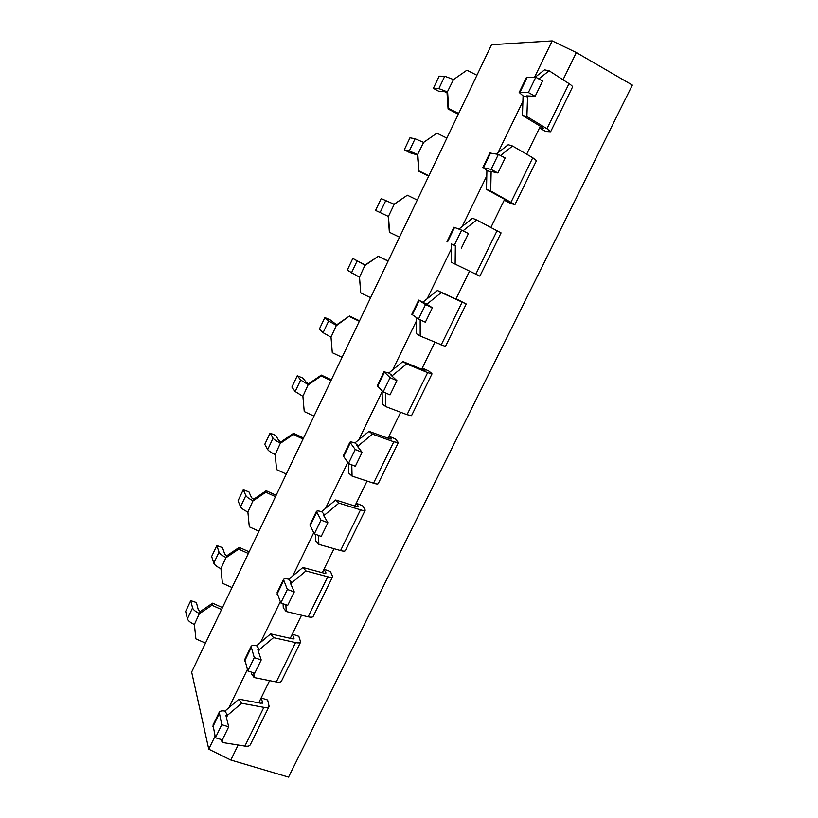 <?xml version="1.0" encoding="UTF-8"?>
<svg xmlns="http://www.w3.org/2000/svg" width="818" height="818" viewBox="0 0 818 818"><rect width="100%" height="100%" fill="white"/><g stroke="black" fill="none" stroke-linecap="round" stroke-linejoin="round"><path stroke-width="1.23" d="M526.884 116.555L546.966 128.733L550.606 131.78L545.831 131.504L539.471 128.017L543.264 128.467L542.477 127.536L522.446 115.41L523.08 95.88L527.559 96.933L526.884 116.555L522.446 115.41M535.146 77.229L544.553 69.878L549.144 70.788L538.755 78.906M572.488 87.117L572.528 87.015C572.641 86.371 571.475 85.236 569.031 83.64L549.144 70.788M523.08 95.88L519.174 92.454L520.023 92.168L528.377 92.536L535.156 96.309L526.7 95.88L527.559 96.933L528.029 95.951M535.156 96.309L542.569 81.054L535.8 77.24L526.424 77.475L519.226 92.362M540.34 126.238L526.68 154.224M528.377 92.536L535.8 77.24M476.925 75.266L466.914 70.205L453.52 79.55L447.017 92.638L444.522 91.677L438.959 91.391L433.376 88.364L438.867 88.61L447.61 91.994L448.673 108.487L458.653 113.487M448.673 108.487L448.07 109.05L447.017 92.638M458.325 114.172L448.07 109.05M453.52 79.55L444.747 76.227L439.154 76.166L433.376 88.364M490.698 190.993L514.941 204.582L510.616 203.488L504.225 200.195L507.712 201.197L506.823 200.492L486.495 189.439L486.894 170.553L491.127 172.005L490.698 190.993L486.495 189.439M496.424 154.019L508.213 144.714L512.559 146.023L500.534 155.532M536.455 160.655L532.763 157.762L512.559 146.023M486.894 170.553L483.469 167.69L491.086 169.408L497.896 172.966L490.166 171.197L491.127 172.005L491.393 171.473M497.896 172.966L505.176 157.986L498.377 154.387L489.87 153.007L482.773 167.67M504.655 199.316L490.943 227.394M491.086 169.408L498.377 154.387M446.884 138.119L436.914 133.17L423.642 142.383L417.395 154.939L409.859 152.721L404.266 149.837L409.286 150.972L417.814 154.643L418.928 170.89L428.877 175.788M418.928 170.89L417.395 154.939M428.714 176.126L418.509 171.095M423.642 142.383L415.074 138.763L409.961 137.802L404.266 149.837M455.135 264.122L479.88 276.147L451.158 262.2L451.342 243.928L455.34 245.768L455.135 264.122L451.158 262.2M458.918 229.081L472.507 218.232L476.618 219.94L462.988 230.829M479.88 276.147L501.066 232.905L476.618 219.94M451.342 243.928L455.391 245.676M461.301 248.263L468.448 233.549L461.628 230.144L453.959 227.21L446.976 241.647M469.573 271.147L456.096 298.754L466.24 303.989L441.301 292.568L427.057 304.071L425.759 303.56L432.374 307.762L425.534 304.562L418.683 300.114L426.935 304.327M454.471 244.899L461.628 230.144M394.051 204.234L407.344 195.205L394.204 204.306L388.458 216.381L389.634 232.373L399.532 237.179L389.368 232.251L388.202 216.341L375.564 210.43L388.202 216.341M394.204 204.306L381.178 198.569L375.564 210.43M417.272 200.062L407.344 195.205M423.233 301.934L437.415 290.492L455.933 299.091M437.415 290.492L441.301 292.568M420.176 319.838L420.186 336.004L416.434 333.703L416.403 317.619M418.663 300.134L411.802 314.316L418.509 319.061L425.35 322.22L432.374 307.762M420.186 336.004L445.432 346.464M418.509 319.061L425.534 304.562M359.521 277.23L365.053 265.012L378.213 256.341L365.186 265.318L352.814 258.457L347.272 270.155L359.521 277.23L360.758 292.967L370.605 297.691M360.758 292.967L359.45 277.19M352.814 258.457L365.053 265.012M378.008 256.085L388.151 260.983M388.09 261.106L378.213 256.341M388.775 373.039L402.926 361.515L423.918 370.145L425.033 370.329L422.241 368.059L428.683 370.922L431.505 373.212L431.996 373.877L427.65 372.599L406.597 363.959L392.374 375.554L391.024 375.186L396.934 380.677L390.074 377.671L384 371.761L388.775 373.039L392.374 375.554L392.047 376.219M402.926 361.515L406.597 363.959M385.667 392.988L385.84 406.648L382.292 403.99L382.108 390.871M383.969 371.832L377.251 385.728L383.172 391.914L390.033 394.879L396.934 380.677M385.84 406.648L407.047 414.695L411.556 415.605M434.828 342.313L421.679 369.225M383.172 391.914L390.074 377.671M331.014 337.19L336.617 324.828L349.45 316.014L336.587 325.452L328.642 321.014L324.848 317.507L319.388 329.03L323.1 332.691L331.014 337.19L332.292 352.701L342.098 357.323M324.848 317.507L330.482 320.032L336.617 324.828M349.45 316.014L359.552 320.82M359.337 321.269L349.501 316.586M354.9 442.947L369.02 431.342L390.258 439L391.464 438.98L388.959 436.219L395.411 438.918L398.335 442.599L393.785 441.802L372.476 434.133L358.284 445.8L356.873 445.595L362.118 452.323L355.237 449.501L349.92 442.19C350.39 441.72 352.047 441.965 354.9 442.947L358.284 445.8L357.773 446.873M369.02 431.342L372.476 434.133M351.781 464.839L352.067 476.096L348.734 473.101L348.478 463.509L355.329 466.27L362.118 452.323M349.869 442.293L343.284 455.912L348.448 463.499L355.237 449.501M352.067 476.096L373.529 483.193C376.188 484.051 377.742 484.215 378.192 483.704L378.243 483.602M400.656 412.272L387.998 438.192M302.905 396.301L308.58 383.795L321.3 375.084L321.198 375.973L308.406 384.736L300.656 380.022L297.271 375.728L291.893 387.088L295.186 391.546L302.905 396.301L304.235 411.566L314 416.106M297.271 375.728L302.916 378.12L306.372 382.456L308.58 383.795M321.3 375.084L331.351 379.797M330.983 380.564L321.198 375.973M321.597 511.669L335.677 499.992L357.169 506.72L358.458 506.506L356.219 503.254L362.691 505.79L365.227 510.176C364.736 510.769 363.161 510.657 360.493 509.849L338.928 503.111L324.777 514.87L323.314 514.798L327.895 522.722L321.004 520.084L316.423 511.424C316.985 510.739 318.713 510.821 321.597 511.669L324.777 514.87L324.071 516.322M335.677 499.992L338.928 503.111M318.519 535.422L318.867 544.379L315.738 541.046L315.472 534.266M316.351 511.557L309.889 524.911L314.327 533.837L321.229 536.434L327.895 522.722M318.867 544.379L340.574 550.555C343.263 551.291 344.879 551.312 345.421 550.606L345.482 550.473M367.067 481.056L354.879 506.005M314.327 533.837L321.004 520.084M288.846 579.246L302.895 567.487L324.623 573.326L325.993 572.917L324.01 569.205L330.492 571.577L332.66 576.649C332.088 577.416 330.452 577.457 327.742 576.772L305.952 570.944L291.832 582.774L290.308 582.845L294.265 591.915L287.353 589.461L283.478 579.481C284.143 578.602 285.932 578.52 288.846 579.246L291.832 582.774L290.942 584.594M302.895 567.487L305.952 570.944M285.871 604.758L286.218 611.516L283.284 607.876L283.069 603.776M283.396 579.655L277.057 592.743L280.799 602.978L287.711 605.402L294.265 591.915M286.218 611.516L308.151 616.803C310.871 617.426 312.548 617.304 313.171 616.424L313.263 616.251M334.03 548.694L322.302 572.702M280.799 602.978L287.353 589.461M256.637 645.709L270.656 633.878L292.599 638.848L294.061 638.245L292.323 634.083L298.826 636.312L300.625 642.038C299.971 642.979 298.273 643.173 295.543 642.59L273.519 637.651L259.439 649.543L257.854 649.748L261.208 659.942L254.275 657.652L251.085 646.414C251.842 645.341 253.692 645.105 256.637 645.709L259.439 649.543L258.376 651.731M270.656 633.878L273.519 637.651M253.805 672.887L254.112 677.56L251.361 673.603L251.259 672.059M250.993 646.619L244.776 659.451L247.834 670.944L254.756 673.194L261.208 659.942M254.112 677.56L276.269 681.977C279.02 682.488 280.748 682.212 281.453 681.169L281.556 680.965M301.545 615.218L290.257 638.316M247.834 670.944L254.275 657.652M275.196 454.573L280.942 441.924L293.55 433.315L293.294 434.522L280.615 443.162C276.576 441.239 274.061 439.583 273.059 438.203L270.083 433.131L264.776 444.338L267.67 449.563C268.652 450.974 271.167 452.651 275.196 454.573L276.576 469.604L286.3 474.062M270.083 433.131L275.738 435.411L278.785 440.513L280.942 441.924M293.55 433.315L303.56 437.947M303.049 439.021L293.294 434.522M247.885 512.017L253.692 499.236L266.187 490.739L265.799 492.231L253.222 500.769C249.214 498.868 246.75 497.129 245.85 495.565L243.273 489.737L238.038 500.79L240.543 506.761C241.422 508.367 243.866 510.115 247.885 512.017L249.306 526.833L258.979 531.199M243.273 489.737L248.938 491.904L251.586 497.753L253.692 499.236M266.187 490.739L276.157 495.279M275.492 496.659L265.799 492.231M220.942 568.663L226.821 555.749L239.214 547.354L238.672 549.134L226.218 557.569C222.23 555.688 219.827 553.878 219.019 552.13L216.831 545.565L211.668 556.465L213.784 563.173C214.572 564.952 216.964 566.782 220.942 568.663L222.414 583.254L232.046 587.549M216.831 545.565L222.496 547.62L224.766 554.195L226.821 555.749M239.214 547.354L249.132 551.813M248.335 553.479L238.672 549.134M534.583 77.219L552.201 40.9L491.526 44.714L191.657 672.048L208.764 749.186L215.052 736.2M228.846 707.774L247.384 669.523M260.533 642.427L280.267 601.711M292.742 575.984L313.713 532.733M325.503 508.428L347.752 462.548M358.816 439.726L382.118 391.658M392.701 369.848L416.413 320.942M427.17 298.754L451.291 249.009M462.242 226.433L486.782 175.809M497.927 152.833L522.906 101.32M238.15 745.014L230.819 760.024L208.764 749.186M230.819 760.024L288.539 777.1L632.345 85.092L576.332 52.556L563.04 79.765M552.201 40.9L576.332 52.556M269.592 680.648L261.147 697.928L267.66 700.004L269.112 706.363C268.365 707.488 266.617 707.815 263.856 707.345L241.617 703.255L227.568 715.218L225.942 715.556L228.703 726.824L221.76 724.697L219.234 712.233C220.073 710.975 221.985 710.586 224.96 711.067L238.938 699.175L261.106 703.296L262.639 702.529L261.147 697.928L258.744 702.856M221.545 609.512L211.934 605.248L199.582 613.582C195.625 611.721 193.283 609.829 192.567 607.907L190.747 600.637L196.422 602.569L198.314 609.86L200.318 611.475L212.608 603.183L222.476 607.57M190.747 600.637L185.655 611.383L187.404 618.797C188.099 620.75 190.43 622.651 194.387 624.512L195.901 638.889L205.492 643.101M212.608 603.183L211.934 605.248M194.387 624.512L200.318 611.475M222.312 739.84L222.537 742.509L244.899 746.098C247.67 746.497 249.459 746.088 250.247 744.871L250.359 744.636M219.122 712.468L213.028 725.065L215.42 737.754L222.363 739.85L228.703 726.824M215.42 737.754L221.76 724.697M222.537 742.509L220.615 739.329M238.938 699.175L241.617 703.255M224.96 711.067L227.568 715.218L226.341 717.754M631.332 87.117L289.93 774.298M546.966 128.733L569.031 83.64M520.023 92.168L527.293 77.137M444.747 76.227L438.867 88.61M511.076 202.077L532.763 157.762M483.469 167.69L490.616 152.925M415.074 138.763L409.286 150.972M475.81 274.173L497.119 230.615M447.558 241.883L454.573 227.384M385.851 200.4L380.145 212.424M441.137 345.032L462.088 302.21M412.272 314.777L419.174 300.533M357.037 261.136L351.413 272.997M407.047 414.695L427.65 372.599M377.599 386.423L384.378 372.415M328.642 321.014L323.1 332.691M373.529 483.193L393.785 441.802M343.519 456.833L350.176 443.059M300.656 380.022L295.186 391.546M340.574 550.555L360.493 509.849M310.012 526.046L316.566 512.508M308.151 616.803L327.742 576.772M325.728 573.449L325.993 572.917M277.077 594.093L283.519 580.79M276.269 681.977L295.543 642.59M293.744 638.899L294.061 638.245M244.694 660.995L251.024 647.917M273.059 438.203L267.67 449.563M245.85 495.565L240.543 506.761M219.019 552.13L213.784 563.173M192.567 607.907L187.404 618.797M244.899 746.098L263.856 707.345M212.844 726.803L219.071 713.93M262.261 703.286L262.639 702.529M572.528 87.015L550.606 131.78M536.485 160.594L514.941 204.582M466.24 303.989L445.411 346.505M431.996 373.877L411.526 415.677M398.335 442.599L378.192 483.704M365.227 510.176L345.421 550.606M332.66 576.649L313.171 616.424M300.625 642.038L281.453 681.169M269.112 706.363L250.247 744.871"/></g></svg>
